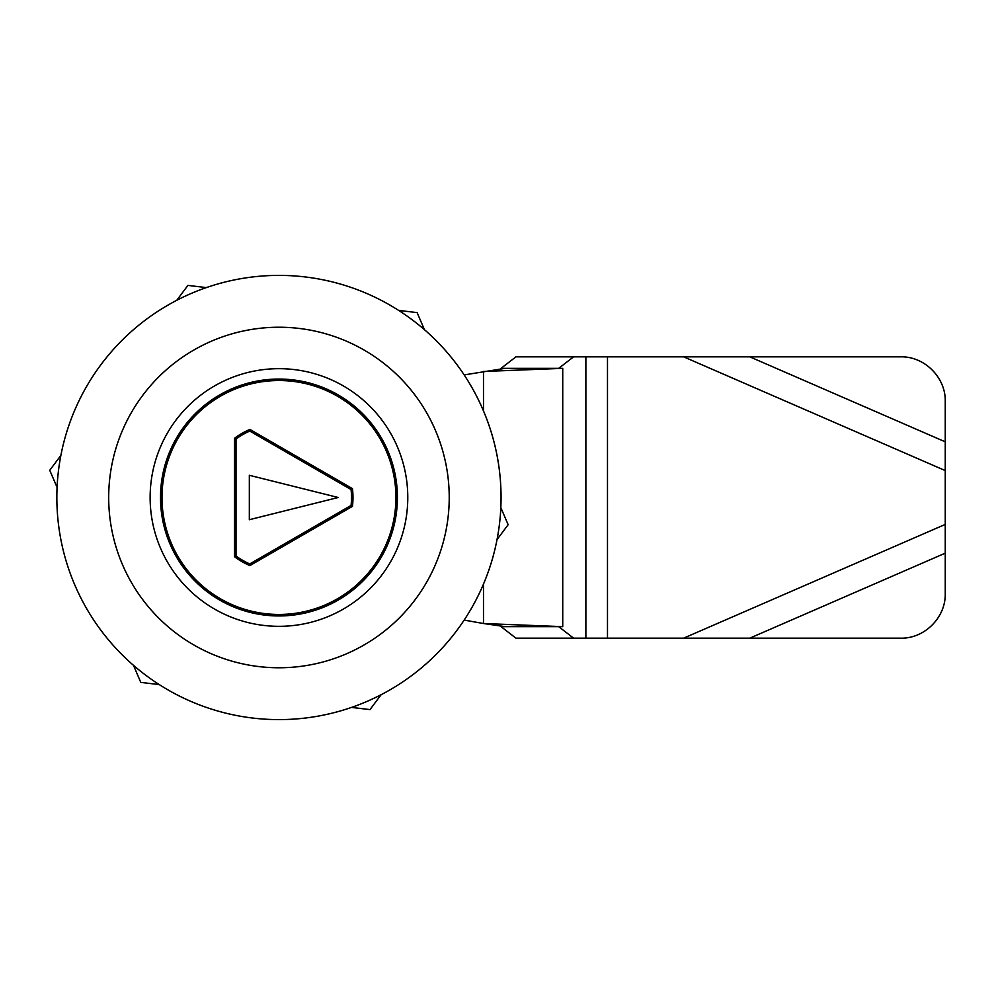<?xml version="1.0" encoding="UTF-8"?>
<svg xmlns="http://www.w3.org/2000/svg" width="995" height="995" viewBox="0 0 995 995"><rect width="100%" height="100%" fill="white"/><g stroke="black" fill="none" stroke-linecap="round" stroke-linejoin="round"><path stroke-width="1.49" d="M397.403 497.5A118.455 118.455 0 0 0 278.948 379.045A118.455 118.455 0 0 0 160.506 497.5A118.455 118.455 0 0 0 278.948 615.955A118.455 118.455 0 0 0 397.403 497.5M150.133 497.5A128.815 128.815 0 0 0 343.362 609.064A128.815 128.815 0 0 0 343.362 385.936A128.815 128.815 0 0 0 150.133 497.5M449.23 497.5A170.282 170.282 0 0 1 193.814 644.959A170.282 170.282 0 0 1 193.814 350.041A170.282 170.282 0 0 1 449.23 497.5M501.057 497.5A222.096 222.096 0 0 1 167.906 689.846A222.096 222.096 0 0 1 167.906 305.154A222.096 222.096 0 0 1 501.057 497.5M352.454 488.644L249.869 429.417A74.028 74.028 0 0 0 234.534 438.273L234.534 556.727A74.028 74.028 0 0 0 249.869 565.583L352.454 506.355A74.028 74.028 0 0 0 352.454 488.644L351.073 489.552L249.782 431.071A72.548 72.548 0 0 0 236.014 439.019L236.014 555.981A72.548 72.548 0 0 0 249.782 563.929L351.073 505.448A72.548 72.548 0 0 0 351.073 489.552M249.869 429.417L249.782 431.071M234.534 438.273L236.014 439.019M234.534 556.727L236.014 555.981M278.948 380.525A116.975 116.975 0 0 0 177.657 555.981A116.975 116.975 0 0 0 380.252 555.981A116.975 116.975 0 0 0 278.948 380.525M352.454 506.355L351.073 505.448M249.869 565.583L249.782 563.929M249.335 475.287L249.335 519.713L338.176 497.5L249.335 475.287M60.882 455.399L49.75 470.299L57.088 487.388M133.467 665.307L140.792 682.396L159.262 684.585M206.375 287.592L187.906 285.403L176.774 300.303M497.027 539.601L508.159 524.701L500.821 507.612M424.442 329.693L417.116 312.604L398.647 310.415M381.135 694.697L370.003 709.597L351.533 707.408M945.25 593.741C945.747 617.485 924.579 638.666 900.836 638.168L607.485 638.168L607.485 356.832L900.836 356.832C924.579 356.334 945.747 377.515 945.25 401.259L945.25 593.741M573.593 638.168L558.692 626.651L501.057 626.651L515.957 638.168L607.485 638.168M607.485 356.832L515.957 356.832L501.057 368.349L562.735 368.349L562.735 626.651L483.483 623.517L464.155 620.084M558.692 626.651L562.735 626.651M558.692 368.349L573.593 356.832M505.099 626.651L483.483 623.517L483.483 584.077M464.155 374.916L505.099 368.349M483.483 410.923L483.483 371.483L562.735 368.349M945.25 524.415L683.627 638.168M683.627 356.832L945.25 470.585M585.868 638.168L585.868 356.832M749.782 356.832L945.25 441.83M945.25 553.17L749.782 638.168"/></g></svg>
